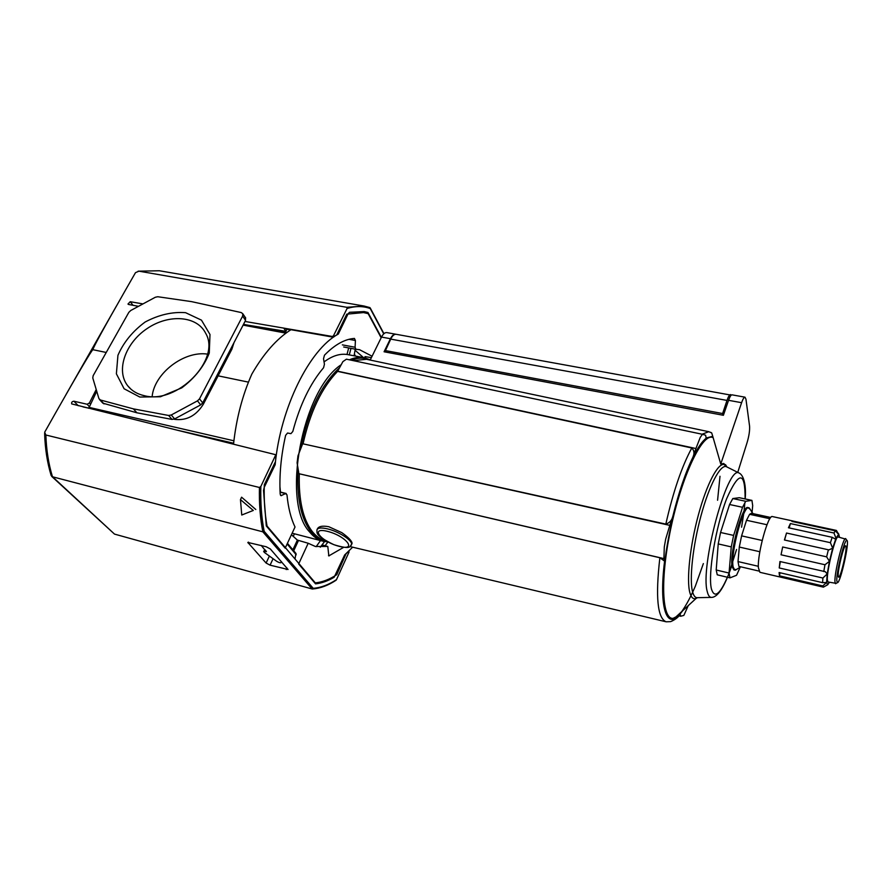 <?xml version="1.0" encoding="UTF-8"?>
<svg xmlns="http://www.w3.org/2000/svg" width="892" height="892" viewBox="0 0 892 892"><rect width="100%" height="100%" fill="white"/><g stroke="black" fill="none" stroke-linecap="round" stroke-linejoin="round"><path stroke-width="1.34" d="M245.434 317.619L245.556 320.395L202.729 402.872L200.711 404.879L174.631 418.917L172.011 419.407L136.889 412.795L102.825 403.162M280.088 492.217L285.607 493.577L281.002 495.673L280.188 494.157C279.174 475.514 280.98 455.912 285.63 435.341L287.547 433.021L290.926 433.657L292.799 431.494C299.935 404.756 310.193 383.493 323.573 367.727L324.432 364.282L323.528 358.718L324.465 355.194C334.723 344.702 344.713 339.105 354.425 338.425L355.406 340.499L355.094 347.256L355.919 349.296L343.676 346.988M372.075 356.231L359.532 349.686L355.919 349.296M343.654 547.331L328.825 555.894L327.799 546.45L322.001 544.934M291.45 534.676L297.37 540.095L308.186 543.261L315.389 546.484L327.799 546.45M285.607 493.577L286.979 494.859C288.216 507.648 290.892 518.375 295.018 527.016L285.172 548.145L266.295 525.957L263.519 490.355L264.233 487.333L275.16 464.732C280.4 407.689 309.635 349.352 338.302 334.076L348.103 313.772L349.53 312.289L364.148 311.576L367.961 312.479L381.363 337.366M308.186 543.261L298.653 564L315.545 583.87C321.711 583.167 327.91 580.96 334.154 577.247L344.635 554.98L352.641 547.186M233.537 444.093C236.291 418.716 242.39 395.39 251.834 374.105C263.686 353.544 276.732 338.748 290.97 329.694M274.089 464.476L275.16 464.732M337.254 333.876L338.302 334.076M365.653 358.049L364.995 356.633L371.395 357.614M281.069 561.258L281.147 562.54C280.423 563.042 278.917 562.618 276.643 561.269L264.523 552.549L263.664 551.524L266.44 551.345M263.72 551.401L264.946 549.65M261.2 545.402L266.273 551.691M144.091 395.635C137.145 394.041 131.704 390.774 127.779 385.857C115.592 370.593 125.337 342.996 147.158 328.535C168.778 313.761 196.976 315.701 205.628 333.207C221.394 359.286 177.185 404.845 144.091 395.635M139.81 397.04L124.111 388.767L116.384 373.815L117.934 355.317C123.553 342.372 132.629 331.267 145.162 322.001C158.821 314.776 172.301 311.665 185.581 312.679L201.458 320.139L209.988 334.5L209.263 353.098C203.945 366.489 194.768 378.085 181.723 387.886L160.437 396.762L139.81 397.04M152.142 396.527C154.349 373.246 184.131 350.567 207.479 354.113M88.709 408.313L96.737 391.265M233.96 342.729L231.887 349.196L218.116 375.833L217.314 374.774M248.444 382.133L218.116 375.833L203.354 404.199L202.54 403.195M157.784 296.735L191.579 301.63L241.23 312.568L242.78 313.705L242.635 316.091L199.507 398.847L197.478 400.865L171.275 414.981L168.644 415.471L133.387 408.87L100.383 399.984L98.912 398.59L92.779 377.952L93.158 375.677L128.838 312.345L130.756 310.494L155.331 297.248L157.784 296.735M136.889 412.795L133.387 408.87M355.384 356.042L354.392 354.068M203.354 404.199C196.117 415.75 186.573 420.801 174.72 419.374L174.007 419.207M363.535 357.592L355.049 350.255M51.714 476.406L114.499 534.096L312.167 588.988L313.203 588.319C320.919 587.705 328.691 584.795 336.507 579.61L349.017 552.103L348.649 550.977M348.516 551.446L346.096 553.698L336.752 574.693C329.561 579.421 322.413 582.153 315.311 582.877L267.054 526.068C264.79 513.524 263.865 499.754 264.288 484.746L275.494 461.565L275.996 455.288M275.985 455.288L276.163 456.236M96.224 389.536L89.401 403.006L87.126 404.254L73.947 401.233C72.085 401.445 71.338 402.348 71.706 403.909L275.517 454.664M88.721 408.179L83.012 406.908M142.976 303.904L130.21 301.708L127.969 304.06L128.626 304.473L138.494 306.324M381.163 337.789L368.162 313.661L363.535 312.579L346.787 314.162L336.697 335.035L332.638 337.076L284.013 328.468L285.853 331.333L248.756 325.312M334.009 336.808L333.441 335.86L332.281 336.462L245.01 321.454M270.064 565.16L266.106 563.042L247.831 542.436L266.217 546.751L270.332 548.97L288.049 569.486L270.064 565.16L273.086 558.715M295.876 553.375L295.04 559.016M287.034 329.003L285.853 331.333M369.868 307.584L363.925 306.001L369.868 307.584L370.225 308.52C363.077 305.945 355.351 305.934 347.066 308.509L346.798 307.305L138.951 271.168L135.495 272.651L125.872 289.432C103.907 327.888 92.924 347.98 92.913 349.697L106.226 352.463M275.517 455.377L260.843 486.452L259.438 487.478L45.86 435.006L44.667 432.241L55.36 413.308C79.031 371.607 91.553 350.4 92.913 349.697M333.441 335.86L347.066 308.509M349.017 552.103L348.917 551.334M336.507 579.61L335.983 580.291C328.144 585.464 320.295 588.363 312.445 589.01M114.499 534.096L51.145 475.492C47.243 462.636 45.068 448.587 44.622 433.356M241.754 515.019L240.461 499.62L253.295 510.447L241.754 515.019L253.295 510.447M240.461 499.62L241.587 497.19L255.792 509.51M335.95 574.47L336.752 574.693M45.86 435.006C46.373 450.148 48.581 464.063 52.472 476.774L262.85 531.833L264.155 531.309C261.512 517.806 260.408 502.843 260.843 486.452M351.749 544.053L352.084 543.317C351.872 540.931 348.438 537.374 341.792 532.635L328.813 526.726C322.224 525.511 318.355 526.358 317.217 529.268M726.802 466.906L723.769 463.494L720.747 464.018L741.609 402.693L728.563 400.318L723.39 415.293L384.073 351.771L390.451 338.704L381.508 337.076C383.159 333.887 384.931 332.393 386.816 332.605L395.713 334.21C393.851 333.998 392.09 335.503 390.451 338.704M728.563 400.318C729.879 396.628 731.027 394.81 732.031 394.844L744.987 397.174L745.946 399.159L749.559 426.019C749.871 430.312 749.079 435.753 747.173 442.309L737.751 472.37M725.497 464.62L726.924 466.951M741.609 402.693C742.902 398.992 744.028 397.152 744.987 397.174M720.747 464.018L712.753 436.311L706.163 438.017M370.191 360.067L381.508 337.076M710.567 432.297L711.693 432.921L712.753 436.311M337.321 371.128L695.927 448.52L693.017 457.005C694.612 453.482 694.21 450.471 691.813 447.985L337.589 371.373L342.885 361.628L346.43 359.186M302.678 443.748L665.822 524.117C669.558 522.89 671.888 520.337 672.802 516.468L669.803 525.366L302.678 443.748M298.887 473.685L663.916 558.604L664.663 561.191L659.868 557.756L298.898 473.708L297.103 462.848L297.984 455.801L302.633 443.826M354.091 355.797L355.228 349.173M350.957 348.359L349.296 354.904L364.181 357.714C359.509 356.833 354.581 357.536 349.374 359.81M325.101 545.748L327.944 541.979M688.245 605.646L683.841 615.402L680.696 616.249L678.979 615.837M663.916 558.604L664.295 546.941L665.677 539.102L669.803 525.366M695.927 448.52L700.231 437.415L702.472 434.304L705.628 435.24L706.196 438.184C702.138 441.317 697.689 447.762 692.861 457.54M324.052 361.918C332.103 355.93 339.763 353.455 347.01 354.47L349.296 354.904M280.467 492.083L279.921 486.631M664.663 561.191L673.014 515.922M680.696 616.249L680.072 614.075L679.537 615.224M682.714 610.708L680.072 614.075M293.2 536.571L294.405 533.784M320.507 540.563L316.169 546.673M320.273 547.209L324.577 541.555M347.01 354.47L348.672 347.936M750.239 509.421L747.909 507.593C742.322 504.448 729.054 554.345 732.221 566.911L733.926 569.932L736.781 569.286M740.237 567.167L736.536 575.273L730.002 577.86L729.054 573.043L731.262 546.896L733.614 535.412L742.534 507.292L745.712 501.293L751.934 500.39L752.692 505.619L752.067 512.287M748.879 507.793C743.315 504.66 730.046 554.568 733.191 567.134L734.897 570.166M730.002 577.86L717.246 574.816L716.198 569.999L718.227 543.919L720.558 532.491L729.567 504.504L732.811 498.55L739.301 497.714L751.934 500.39M732.811 498.55L745.712 501.293M729.567 504.504L742.534 507.292M780.467 577.102L759.906 572.307L758.39 567.725C757.286 553.921 768.257 514.082 772.405 516.568L792.977 521.006L793.066 521.697M758.902 571.058L738.888 566.387L738.019 561.581L739.301 547.052L741.598 535.869L746.515 520.27L766.986 524.741M769.874 518.709L749.592 514.316L753.026 513.647L752.369 512.744L749.592 514.316L746.515 520.27L741.598 535.869L762.181 540.474M758.356 566.297L738.019 561.581L739.301 547.052L759.85 551.735M753.026 513.647L770.777 517.483M839.461 537.263L838.748 534.096L835.982 538.233L834.667 538.723L832.191 537.307L788.428 527.763L790.39 523.571L789.186 527.93M790.39 523.571L833.975 533.015L835.982 538.233L832.682 548.201L830.396 542.682L786.521 533.037L784.57 540.028M786.521 533.037L784.425 539.995L828.902 549.907L832.682 548.201L829.46 561.324L826.639 556.853L782.674 546.986L781.046 554.791L824.966 564.747L829.46 561.324L827.23 573.924L825.223 571.672L779.942 561.514L779.24 567.948L822.903 578.038L827.23 573.924L826.605 582.487L822.591 582.654L779.095 572.53L779.485 575.831L822.758 585.944L826.605 582.487L827.72 584.751L823.383 587.148L780.4 577.091M780.333 561.603L779.24 567.948M780.032 572.753L779.485 575.831M846.084 539.236L838.079 536.962C835.592 535.077 826.583 571.003 827.341 579.867L827.988 581.974L836.183 583.357M827.72 584.751L829.359 582.298M792.977 521.006L791.929 521.452L835.325 530.818L838.402 534.118L836.707 530.896M835.325 530.818L833.975 533.015M793.233 521.118L836.395 530.428M832.191 537.307L830.396 542.682M828.378 549.762L826.639 556.853M781.046 554.791L782.674 546.986M824.966 564.747L823.773 571.549M822.903 578.038L822.591 582.654M822.758 585.944L823.383 587.148M720.558 532.491L733.614 535.412M718.227 543.919L731.262 546.896M716.198 569.999L729.054 573.043M838.19 575.697L838.591 577.191C840.699 578.395 848.058 545.592 845.627 545.826C843.988 544.611 837.778 569.486 838.19 575.697M836.808 580.659L837.365 582.643C840.231 584.093 850.076 540.229 846.842 540.374C844.668 538.567 836.228 572.341 836.808 580.659M846.842 540.374L845.661 538.612C843.297 536.75 834.299 572.776 834.934 581.629L835.536 583.725L837.365 582.643M738.888 566.387L740.873 566.844M386.292 352.184L385.422 350.589L390.729 339.116C392.402 335.704 394.208 334.087 396.148 334.288L731.228 395.167M722.888 415.193L722.609 413.542L727.002 400.43C728.363 396.516 729.556 394.565 730.604 394.587M385.422 350.589L722.609 413.542M348.995 339.306L355.406 340.499M342.361 344.87L355.094 347.256M343.766 346.999L355.83 349.274M328.512 555.694L329.193 555.872M321.956 545.001L327.509 546.45M280.534 495.328L281.593 495.595M281.147 562.484L281.493 561.748M265.236 551.412L265.682 550.487M297.37 540.095L292.877 549.795M298.452 540.552L293.713 550.799M231.887 349.196L231.139 348.159M103.996 403.898L100.383 399.984M172.011 419.407L168.644 415.471M174.631 418.917L171.275 414.981M200.711 404.879L197.478 400.865M202.729 402.872L199.507 398.847M245.556 320.395L242.635 316.091M285.953 333.151L243.103 325.123M233.905 440.793L88.966 407.354M233.626 443.235L176.605 430.033M290.636 329.906L286.923 329.215M78.262 405.737L73.947 401.233M89.334 406.596L87.126 404.254M90.505 404.176L89.401 403.006M133.053 305.298L130.21 301.708M332.638 337.076L332.281 336.462M266.106 563.042L269.206 556.452M248.121 543.027L248.545 542.135M286.243 569.587L286.968 568.014M296.222 554.791L287.113 543.975M383.738 333.853L370.225 308.52M313.203 588.319L264.155 531.309M312.167 588.988L262.85 531.833C260.208 518.475 259.07 503.69 259.438 487.478M138.126 271.19L159.378 270.755L363.925 306.001L346.798 307.305M159.378 270.755L138.951 271.168M327.81 528.945C321.165 527.384 317.53 527.763 316.894 530.082C317.608 532.513 313.27 534.609 333.876 544.689C352.385 550.342 349.43 545.949 351.593 544.41C352.574 540.53 338.96 531.621 327.81 528.945M351.192 545.335L352.084 543.317M712.73 437.515C702.383 432.642 681.533 476.384 670.516 529.826C659.344 583.279 662.488 624.244 675.099 617.677L682.335 611.053M712.697 436.522L705.728 438.563C700.209 444.272 694.299 454.206 688.022 468.389C675.489 499.721 665.131 545.726 663.024 579.488C662.622 595.042 663.681 606.605 666.224 614.187L671.631 619.104L678.779 615.435C684.164 609.013 689.694 599.246 695.359 586.144L703.353 563.588M717.581 500.245L720 476.283M711.693 432.921L708.794 431.706L366.567 359.298L353.277 360.636M337.589 371.373C321.711 387.819 310.204 411.937 303.079 443.737M299.299 473.83C298.575 499.988 302.89 519.211 312.233 531.476C316.225 536.471 320.763 539.582 325.836 540.797M298.106 468.936C296.59 497.491 300.849 518.408 310.907 531.688C315.59 537.497 320.964 540.764 327.029 541.489M370.147 360.056C364.415 357.424 358.138 357.48 351.325 360.223M339.049 368.173C320.641 385.567 307.807 412.583 300.526 449.256M659.868 557.756C655.364 596.915 657.46 618.268 666.157 621.802L349.976 546.551M691.813 447.985C681.834 466.349 673.17 491.726 665.822 524.117M693.017 457.005C685.48 472.481 678.745 492.306 672.802 516.468M340.989 364.861C302.031 390.473 281.27 502.497 309.546 531.888C313.516 536.817 318.009 539.928 323.027 541.21L292.141 533.204M708.794 431.706L702.071 434.214M327.71 531.409C309.089 526.67 321.064 541.745 339.161 546.328C357.67 551.267 346.509 536.215 327.71 531.409M745.11 498.94C745.21 471.021 739.067 470.92 726.679 498.639C715.652 526.916 707.735 574.526 711.437 588.976C714.459 598.565 719.777 594.652 727.393 577.236M729.054 573.088L736.558 549.472M741.564 527.217L743.672 514.004M744.028 511.25L744.876 502.653M745.188 498.962C746.314 487.043 744.173 475.224 739.067 473.028C727.515 464.375 699.674 567.412 707.323 591.797C708.181 595.332 709.463 597.205 711.169 597.395C717.703 597.662 724.639 586.903 731.975 565.115M727.036 467.018L726.289 466.639C720.346 464.342 709.307 485.07 701.067 515.476C692.805 545.826 689.193 579.421 692.571 591.797C693.563 595.522 695.002 597.495 696.897 597.696L697.656 597.685M739.067 473.028L726.289 466.639L724.226 464.587C718.038 462.602 706.732 483.966 698.369 515.007C689.973 545.982 686.372 580.101 689.862 592.678C691.233 597.629 693.34 599.536 696.173 598.387L697.433 597.685M664.607 561.046C658.675 607.987 666.848 630.376 680.083 614.187M390.729 339.116L727.002 400.43M286.187 493.488L280.077 491.983M281.515 561.759L281.147 562.54M131.068 389.302L127.779 385.857M99.48 399.505L102.848 403.151M242.78 313.705L245.701 318.009M243.505 324.342L286.912 332.448M287.425 543.317L296.066 553.597M370.225 307.952L383.939 333.675M65.841 394.888L116.328 306.19M711.169 597.395L696.897 597.696L675.099 617.677C677.184 616.929 679.615 614.699 682.391 611.009M702.472 434.304L346.364 359.175M323.027 541.21L327.81 541.901M364.181 357.714L370.314 359.822M680.072 614.588C678.054 617.487 674.921 619.828 670.673 621.635L666.157 621.802M838.748 534.096L838.079 533.104M827.363 584.84L825.747 585.81M752.369 512.744L749.313 507.994M740.159 567.178L735.365 570.166"/></g></svg>

